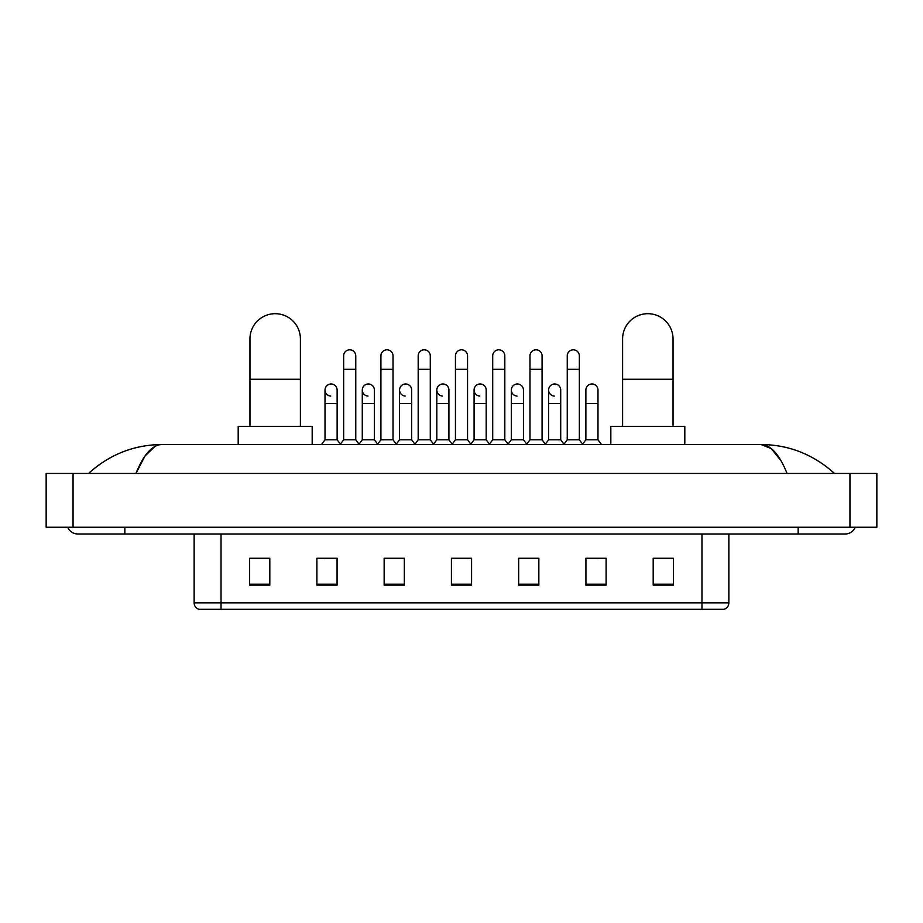 <?xml version="1.0" encoding="UTF-8"?>
<svg xmlns="http://www.w3.org/2000/svg" width="923" height="923" viewBox="0 0 923 923"><rect width="100%" height="100%" fill="white"/><g stroke="black" fill="none" stroke-linecap="round" stroke-linejoin="round"><path stroke-width="1.38" d="M701.965 609.307L701.965 602.857L728.87 602.857C728.685 606.076 727.07 608.234 724.024 609.307L198.976 609.307A6.726 6.726 0 0 1 194.13 602.857L194.13 533.979M673.375 585.159L673.375 558.253L653.196 558.253L653.196 585.159L673.375 585.159M606.111 585.159L606.111 558.253L585.932 558.253L585.932 585.159L606.111 585.159M538.847 585.159L538.847 558.253L518.668 558.253L518.668 585.159L538.847 585.159M269.804 585.159L269.804 558.253L249.625 558.253L249.625 585.159L269.804 585.159M337.068 585.159L337.068 558.253L316.889 558.253L316.889 585.159L337.068 585.159M404.332 585.159L404.332 558.253L384.153 558.253L384.153 585.159L404.332 585.159M471.584 585.159L471.584 558.253L451.416 558.253L451.416 585.159L471.584 585.159M585.932 558.392L598.646 558.392M653.196 558.392L672.036 558.392M398.874 558.392L393.694 558.392M324.354 558.392L337.068 558.392M250.964 558.392L269.804 558.392M529.306 558.392L524.126 558.392M454.774 558.392L468.226 558.392M404.332 558.392L384.153 558.392M538.847 558.392L518.668 558.392M124.847 527.252L124.847 533.979L845.237 533.979A10.764 10.764 0 0 0 855.217 527.252A10.764 10.764 0 0 1 845.237 533.979A10.764 10.764 0 0 0 855.217 527.252A10.764 10.764 0 0 1 845.237 533.979M67.783 527.252A10.764 10.764 0 0 0 77.763 533.979A10.764 10.764 0 0 1 67.783 527.252A10.764 10.764 0 0 0 77.763 533.979L124.847 533.979M787.065 473.441C779.347 454.439 770.682 444.805 761.06 444.517L161.94 444.517C152.318 444.805 143.653 454.451 135.935 473.441L144.992 456.043L154.949 446.409M73.055 473.441L876.85 473.441L876.85 527.252L46.15 527.252L46.15 473.441L73.055 473.441L73.055 527.252M876.85 473.441L876.85 527.252M832.188 471.365L834.473 473.441C813.301 454.37 788.83 444.736 761.06 444.517L771.305 448.624L780.904 460.589M90.812 471.365L88.527 473.441C109.595 454.416 134.066 444.771 161.94 444.517M249.96 426.357L249.96 338.914A25.221 25.221 0 0 1 275.181 313.693A25.221 25.221 0 0 1 300.402 338.914A25.221 25.221 0 0 0 275.181 313.693M300.402 426.357L300.402 338.914M312.17 444.517L312.17 426.357L238.192 426.357L238.192 444.517M622.598 426.357L622.598 338.914A25.221 25.221 0 0 1 647.819 313.693A25.221 25.221 0 0 1 673.04 338.914A25.221 25.221 0 0 0 647.819 313.693M673.04 426.357L673.04 338.914M684.808 444.517L684.808 426.357L610.83 426.357L610.83 444.517M343.656 369.315L355.759 369.315L355.759 439.81L343.656 439.81L343.656 355.863A6.057 6.057 0 0 1 350.094 349.817A6.057 6.057 0 0 1 355.759 355.863A6.057 6.057 0 0 0 350.094 349.817M343.656 439.81L340.126 444.517M355.759 439.81L359.289 444.517M380.922 369.315L393.025 369.315L393.025 439.81L380.922 439.81L380.922 355.863A6.057 6.057 0 0 1 387.348 349.817A6.057 6.057 0 0 1 393.025 355.863A6.057 6.057 0 0 0 387.348 349.817M380.922 439.81L377.392 444.517M393.025 439.81L396.555 444.517M418.188 369.315L430.291 369.315L430.291 439.81L418.188 439.81L418.188 355.863A6.057 6.057 0 0 1 424.615 349.817A6.057 6.057 0 0 1 430.291 355.863A6.057 6.057 0 0 0 424.615 349.817M418.188 439.81L414.646 444.517M430.291 439.81L433.822 444.517M455.443 369.315L467.557 369.315L467.557 439.81L455.443 439.81L455.443 355.863A6.057 6.057 0 0 1 461.881 349.817A6.057 6.057 0 0 1 467.557 355.863A6.057 6.057 0 0 0 461.881 349.817M455.443 439.81L451.912 444.517M467.557 439.81L471.088 444.517M492.709 369.315L504.812 369.315L504.812 439.81L492.709 439.81L492.709 355.863A6.057 6.057 0 0 1 499.147 349.817A6.057 6.057 0 0 1 504.812 355.863A6.057 6.057 0 0 0 499.147 349.817M492.709 439.81L489.178 444.517M504.812 439.81L508.354 444.517M529.975 369.315L542.078 369.315L542.078 439.81L529.975 439.81L529.975 355.863A6.057 6.057 0 0 1 536.413 349.817A6.057 6.057 0 0 1 542.078 355.863A6.057 6.057 0 0 0 536.413 349.817M529.975 439.81L526.445 444.517M542.078 439.81L545.608 444.517M567.241 369.315L579.344 369.315L579.344 439.81L567.241 439.81L567.241 355.863A6.057 6.057 0 0 1 573.668 349.817A6.057 6.057 0 0 1 579.344 355.863A6.057 6.057 0 0 0 573.668 349.817M567.241 439.81L563.711 444.517M579.344 439.81L582.875 444.517M330.699 396.071A6.057 6.057 0 0 1 325.023 390.037A6.057 6.057 0 0 1 331.461 383.991A6.057 6.057 0 0 1 337.126 390.037L337.126 403.489L325.023 403.489L325.023 390.037M337.126 403.489L337.126 439.81L325.023 439.81L325.023 403.489M325.023 439.81L321.492 444.517M337.126 439.81L340.391 444.159M367.965 396.071A6.057 6.057 0 0 1 362.289 390.037A6.057 6.057 0 0 1 368.715 383.991A6.057 6.057 0 0 1 374.392 390.037L374.392 403.489L362.289 403.489L362.289 390.037M374.392 403.489L374.392 439.81L362.289 439.81L362.289 403.489M362.289 439.81L359.024 444.159M374.392 439.81L377.657 444.159M405.22 396.071A6.057 6.057 0 0 1 399.555 390.037A6.057 6.057 0 0 1 405.982 383.991A6.057 6.057 0 0 1 411.658 390.037L411.658 403.489L399.555 403.489L399.555 390.037M411.658 403.489L411.658 439.81L399.555 439.81L399.555 403.489M399.555 439.81L396.29 444.159M411.658 439.81L414.923 444.159M442.486 396.071A6.057 6.057 0 0 1 436.81 390.037A6.057 6.057 0 0 1 443.248 383.991A6.057 6.057 0 0 1 448.924 390.037L448.924 403.489L436.81 403.489L436.81 390.037M448.924 403.489L448.924 439.81L436.81 439.81L436.81 403.489M436.81 439.81L433.556 444.159M448.924 439.81L452.189 444.159M479.752 396.071A6.057 6.057 0 0 1 474.076 390.037A6.057 6.057 0 0 1 480.514 383.991A6.057 6.057 0 0 1 486.19 390.037L486.19 403.489L474.076 403.489L474.076 390.037M486.19 403.489L486.19 439.81L474.076 439.81L474.076 403.489M474.076 439.81L470.811 444.159M486.19 439.81L489.444 444.159M517.018 396.071A6.057 6.057 0 0 1 511.342 390.037A6.057 6.057 0 0 1 517.78 383.991A6.057 6.057 0 0 1 523.445 390.037L523.445 403.489L511.342 403.489L511.342 390.037M523.445 403.489L523.445 439.81L511.342 439.81L511.342 403.489M511.342 439.81L508.077 444.159M523.445 439.81L526.71 444.159M554.285 396.071A6.057 6.057 0 0 1 548.608 390.037A6.057 6.057 0 0 1 555.035 383.991A6.057 6.057 0 0 1 560.711 390.037L560.711 403.489L548.608 403.489L548.608 390.037M560.711 403.489L560.711 439.81L548.608 439.81L548.608 403.489M548.608 439.81L545.343 444.159M560.711 439.81L563.976 444.159M585.874 390.037A6.057 6.057 0 0 1 592.301 383.991A6.057 6.057 0 0 1 597.977 390.037L597.977 403.489L585.874 403.489L585.874 390.037M597.977 403.489L597.977 439.81L585.874 439.81L585.874 403.489M585.874 439.81L582.609 444.159M597.977 439.81L601.508 444.517M194.13 602.857L221.035 602.857L221.035 609.307M221.035 533.979L221.035 602.857L701.965 602.857L701.965 533.979M471.584 584.224L451.416 584.224M404.332 584.224L384.153 584.224M337.068 584.224L316.889 584.224M269.804 584.224L249.625 584.224M538.847 584.224L518.668 584.224M606.111 584.224L585.932 584.224M673.375 584.224L653.196 584.224M798.153 527.252L798.153 533.979M849.945 473.441L849.945 527.252M249.96 379.272L300.402 379.272M622.598 379.272L673.04 379.272M728.87 602.857L728.87 533.979M355.759 369.315L355.759 355.863M393.025 369.315L393.025 355.863M430.291 369.315L430.291 355.863M467.557 369.315L467.557 355.863M504.812 369.315L504.812 355.863M542.078 369.315L542.078 355.863M579.344 369.315L579.344 355.863"/></g></svg>
